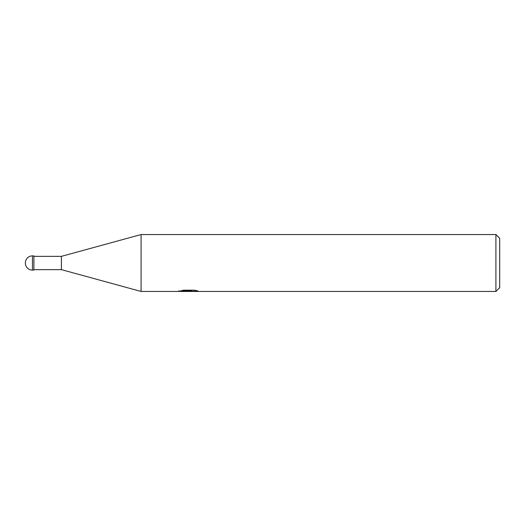 <?xml version="1.0" encoding="UTF-8"?>
<svg xmlns="http://www.w3.org/2000/svg" width="526" height="526" viewBox="0 0 526 526"><rect width="100%" height="100%" fill="white"/><g stroke="black" fill="none" stroke-linecap="round" stroke-linejoin="round"><path stroke-width="0.79" d="M495.906 291.463L495.906 234.537L499.7 238.331L499.7 287.669L495.906 291.463L141.086 291.463L61.397 269.641L33.888 269.641M61.397 269.641L61.397 256.359L141.086 234.537L495.906 234.537M33.888 256.359L61.397 256.359M141.086 291.463L141.086 234.537M188.965 291.226L178.847 291.463L189.662 290.917L180.563 290.917L183.528 290.174L194.751 290.174L198.006 291.01L188.505 291.463L188.965 290.963M187.098 291.463L185.218 291.18M191.431 291.016L188.545 291.463M191.431 291.443L191.431 290.497L192.845 290.174M189.662 290.174L189.662 290.917M179.037 290.451L179.037 291.404M32.461 255.886A7.114 7.114 0 0 0 25.347 263A7.114 7.114 0 0 0 32.461 270.114L32.461 255.886L33.888 255.886L33.888 270.114L32.461 270.114M189.662 290.51L191.431 290.51"/></g></svg>
